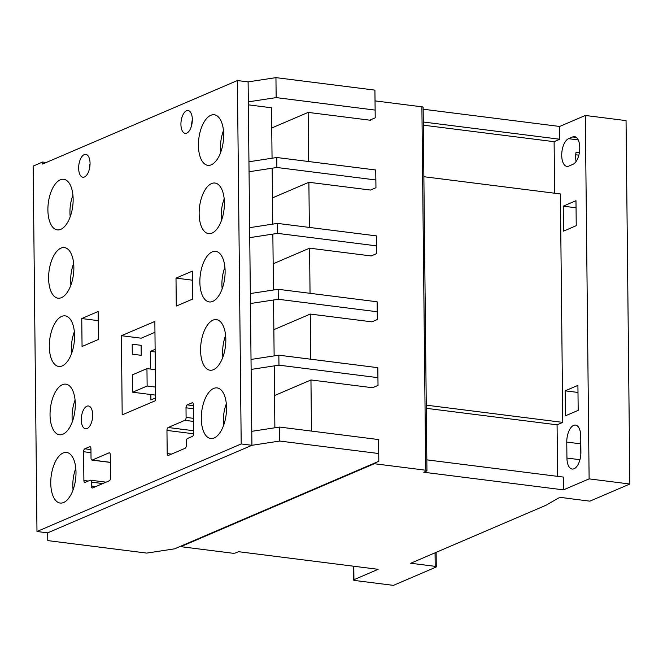 <?xml version="1.0" encoding="UTF-8"?>
<svg xmlns="http://www.w3.org/2000/svg" width="663" height="663" viewBox="0 0 663 663"><rect width="100%" height="100%" fill="white"/><g stroke="black" fill="none" stroke-linecap="round" stroke-linejoin="round"><path stroke-width="0.99" d="M223.68 134.639A25.501 12.315 -82.8 0 0 214.248 114.749A25.501 12.315 -82.8 0 0 198.428 145.462A25.501 12.315 -82.8 0 0 207.859 165.344A25.501 12.315 -82.8 0 0 223.68 134.639M73.858 267.462A25.501 12.315 -82.8 0 0 64.427 247.581A25.501 12.315 -82.8 0 0 48.606 278.286A25.501 12.315 -82.8 0 0 58.037 298.176A25.501 12.315 -82.8 0 0 73.858 267.462M225.113 271.217A25.501 12.315 -82.8 0 0 215.682 251.335A25.501 12.315 -82.8 0 0 199.861 282.04A25.501 12.315 -82.8 0 0 209.293 301.93A25.501 12.315 -82.8 0 0 225.113 271.217M225.826 339.506A25.501 12.315 -82.8 0 0 216.395 319.624A25.501 12.315 -82.8 0 0 200.574 350.329A25.501 12.315 -82.8 0 0 210.005 370.219A25.501 12.315 -82.8 0 0 225.826 339.506M76.005 472.329A25.501 12.315 -82.8 0 0 66.573 452.448A25.501 12.315 -82.8 0 0 50.753 483.161A25.501 12.315 -82.8 0 0 60.184 503.043A25.501 12.315 -82.8 0 0 76.005 472.329M226.539 407.795A25.501 12.315 -82.8 0 0 217.108 387.913A25.501 12.315 -82.8 0 0 201.287 418.626A25.501 12.315 -82.8 0 0 210.726 438.508A25.501 12.315 -82.8 0 0 226.539 407.795M224.401 202.928A25.501 12.315 -82.8 0 0 214.961 183.038A25.501 12.315 -82.8 0 0 199.14 213.751A25.501 12.315 -82.8 0 0 208.58 233.641A25.501 12.315 -82.8 0 0 224.401 202.928M92.687 414.947A11.52 5.561 -82.8 0 0 88.428 405.971A11.52 5.561 -82.8 0 0 81.284 419.836A11.52 5.561 -82.8 0 0 85.544 428.82A11.52 5.561 -82.8 0 0 92.687 414.947M90.052 163.355A11.52 5.561 -82.8 0 0 85.792 154.371A11.52 5.561 -82.8 0 0 78.648 168.245A11.52 5.561 -82.8 0 0 82.908 177.22A11.52 5.561 -82.8 0 0 90.052 163.355M89.364 169.198A11.52 5.561 97.2 0 1 90.052 163.753M75.292 404.04A25.501 12.315 -82.8 0 0 65.852 384.159A25.501 12.315 -82.8 0 0 50.04 414.872A25.501 12.315 -82.8 0 0 59.471 434.754A25.501 12.315 -82.8 0 0 75.292 404.04M74.571 335.751A25.501 12.315 -82.8 0 0 65.14 315.87A25.501 12.315 -82.8 0 0 49.319 346.583A25.501 12.315 -82.8 0 0 58.758 366.465A25.501 12.315 -82.8 0 0 74.571 335.751M73.145 199.173A25.501 12.315 -82.8 0 0 63.714 179.292A25.501 12.315 -82.8 0 0 47.893 209.997A25.501 12.315 -82.8 0 0 57.325 229.887A25.501 12.315 -82.8 0 0 73.145 199.173M192.328 119.506A11.52 5.561 -82.8 0 0 188.068 110.53A11.52 5.561 -82.8 0 0 180.924 124.395A11.52 5.561 -82.8 0 0 185.184 133.379A11.52 5.561 -82.8 0 0 192.328 119.506M191.64 125.348A11.52 5.561 97.2 0 1 192.328 119.904M42.598 162.037L33.15 166.09L36.979 531.502L241.199 443.953L237.395 80.538L42.623 164.034L42.598 162.037L46.211 162.493M272.054 158.225L271.532 107.771L248.352 104.845M274.88 427.792L274.233 365.893M274.126 355.907L273.546 299.999M273.438 290.013L272.849 234.105M272.75 224.119L272.161 168.211M36.979 531.502L47.695 532.853L251.923 445.304L248.111 81.889L237.395 80.538M241.199 443.953L251.923 445.304L251.774 431.323L279.604 427.063L378.573 439.561L378.822 461.282L378.573 439.561M167.2 453.55A2.47 1.193 -82.8 0 0 168.112 455.473A2.47 1.193 -82.8 0 0 168.452 455.423L185.134 448.271A2.47 1.193 -82.8 0 0 186.328 445.354L186.295 441.417A2.47 1.193 97.2 0 1 187.488 438.5L192.444 436.37A2.47 1.193 -82.8 0 0 193.637 433.453L193.339 404.679A2.47 1.193 -82.8 0 0 192.419 402.748A2.47 1.193 -82.8 0 0 192.088 402.806L187.198 404.886A2.47 1.193 -82.8 0 0 186.005 407.803L186.104 417.408A2.47 1.193 97.2 0 1 184.911 420.325L168.153 427.511A2.47 1.193 -82.8 0 0 166.96 430.428L167.2 453.55L171.543 454.097M82.063 346.509L98.447 339.439L98.132 311.494L81.748 318.555L82.063 346.509M192.386 271.126L176.002 278.112L176.275 306.074L192.668 299.088L192.386 271.126M155.631 400.618L154.852 321.447L121.412 335.702L122.183 414.872L155.631 400.618M90.093 480.252A2.47 1.193 97.2 0 1 90.433 480.194A2.47 1.193 97.2 0 1 91.345 482.117L91.386 486.054A2.47 1.193 -82.8 0 0 92.298 487.976A2.47 1.193 -82.8 0 0 92.629 487.927L109.32 480.774A2.47 1.193 -82.8 0 0 110.514 477.857L110.273 454.735A2.47 1.193 -82.8 0 0 109.362 452.812A2.47 1.193 -82.8 0 0 109.022 452.862L92.273 460.039A2.47 1.193 97.2 0 1 91.942 460.097A2.47 1.193 97.2 0 1 91.03 458.166L90.93 448.569A2.47 1.193 -82.8 0 0 90.019 446.638A2.47 1.193 -82.8 0 0 89.679 446.696L84.789 448.801A2.47 1.193 -82.8 0 0 83.596 451.718L83.894 480.501A2.47 1.193 -82.8 0 0 84.814 482.424A2.47 1.193 -82.8 0 0 85.146 482.374L90.093 480.252M141.211 338.196L121.412 335.702M192.477 280.192L176.002 278.112M98.24 320.635L81.748 318.555M223.464 130.644A24.258 11.719 -82.8 0 0 220.481 147.907A24.258 11.719 -82.8 0 0 220.738 152.241M224.898 267.222A24.258 11.719 -82.8 0 0 221.914 284.485A24.258 11.719 -82.8 0 0 222.171 288.828M225.611 335.511A24.258 11.719 -82.8 0 0 222.627 352.774A24.258 11.719 -82.8 0 0 222.884 357.117M226.332 403.8A24.258 11.719 -82.8 0 0 223.34 421.063A24.258 11.719 -82.8 0 0 223.605 425.406M224.185 198.933A24.258 11.719 -82.8 0 0 221.193 216.196A24.258 11.719 -82.8 0 0 221.459 220.53M73.643 263.468A24.258 11.719 -82.8 0 0 70.659 280.731A24.258 11.719 -82.8 0 0 70.916 285.073M75.789 468.343A24.258 11.719 -82.8 0 0 72.806 485.598A24.258 11.719 -82.8 0 0 73.063 489.94M75.076 400.054A24.258 11.719 -82.8 0 0 72.085 417.309A24.258 11.719 -82.8 0 0 72.35 421.651M74.364 331.757A24.258 11.719 -82.8 0 0 71.372 349.02A24.258 11.719 -82.8 0 0 71.637 353.362M72.93 195.179A24.258 11.719 -82.8 0 0 69.947 212.442A24.258 11.719 -82.8 0 0 70.203 216.784M147.136 386.015L132.658 392.223L132.476 374.81L146.954 368.603L147.136 386.015L155.49 387.076M132.658 392.223L155.573 395.115M146.954 368.603L155.324 369.664M568.846 166.09A14.105 6.812 97.2 0 1 566.94 166.388A14.105 6.812 97.2 0 1 561.718 155.391A14.105 6.812 97.2 0 1 568.564 138.7L572.633 136.951A14.105 6.812 97.2 0 1 574.539 136.653A14.105 6.812 97.2 0 1 579.719 149.565A14.105 6.812 97.2 0 1 572.923 164.349L568.846 166.09M576.089 161.482A14.105 6.812 97.2 0 1 575.65 157.148A14.105 6.812 97.2 0 1 576.031 152.25L579.363 152.672M580.813 454.619L580.697 443.837A14.105 6.812 97.2 0 1 580.788 441.276M566.931 458.05L566.766 442.08A14.105 6.812 97.2 0 1 575.517 425.091A14.105 6.812 97.2 0 1 580.738 436.088L580.904 452.067A14.105 6.812 97.2 0 1 572.152 469.056A14.105 6.812 97.2 0 1 566.931 458.05L579.943 459.699M576.238 225.702L563.492 231.163L563.227 206.168L575.981 200.698L576.238 225.702M576.056 207.784L563.227 206.168M308.668 161.523L308.146 112.395L271.739 128M308.146 112.395L369.78 120.169L375.225 117.832L375.125 110.091L276.156 97.602L248.327 101.853L248.111 81.889L275.949 77.629L374.91 90.118L375.225 117.832M250.332 293.552L250.432 303.53L278.269 299.27L377.23 311.759L377.338 319.508L377.131 301.781L278.162 289.292L250.332 293.552M435.201 566.343L410.704 563.252L546.047 505.231L558.047 498.311A3.464 0.829 -0.6 0 1 563.127 497.731L569.185 498.501A4.484 1.069 -0.6 0 1 569.616 498.601L589.879 501.153L629.85 484.023L589.117 478.877L563.484 489.866L423.773 472.238L426.624 471.012A2.47 0.588 179.4 0 0 426.947 470.713A2.47 0.588 179.4 0 0 425.704 470.216L374.272 463.727L180.8 546.668L232.249 553.166A2.47 0.588 179.4 0 0 235.614 552.909L238.465 551.691L378.159 569.318L353.934 579.702A2.47 0.588 179.4 0 0 353.611 580.001A2.47 0.588 179.4 0 0 354.854 580.498L393.441 585.371L435.906 567.163A2.619 0.622 179.4 0 0 436.279 566.84A2.619 0.622 179.4 0 0 435.201 566.343L435.061 552.809M180.8 546.668L180.792 546.179M375.962 187.72L375.855 179.98L276.885 167.482L249.056 171.742L248.948 161.764L276.786 157.504L375.747 169.993L375.962 187.72L370.509 190.057L308.883 182.275L309.356 227.417M376.65 253.614L376.543 245.865L277.573 233.376L249.744 237.636L249.644 227.658L277.474 223.398L376.443 235.887L376.65 253.614L371.205 255.951L309.571 248.169L310.044 293.311M377.338 319.508L371.893 321.845L310.259 314.063L310.732 359.205M378.026 385.402L377.927 377.653L278.957 365.164L251.128 369.424L251.02 359.437L278.85 355.186L377.819 367.675L378.026 385.402L372.581 387.739L310.955 379.957L311.486 431.091M374.272 463.727L374.264 463.238M426.947 470.713L423.143 107.307A2.47 0.588 179.4 0 0 421.892 106.809L375.051 100.892M369.78 120.169L370.675 120.285L370.667 119.788M272.476 197.889L308.883 182.275M273.164 263.783L309.571 248.169M273.852 329.677L310.259 314.063M375.125 110.091L374.91 90.118M276.156 97.602L275.949 77.629M274.54 395.571L310.955 379.957M378.722 453.533L279.753 441.044L251.923 445.304L47.695 532.853L47.802 540.602L146.763 553.091L174.601 548.831L378.822 461.282M279.753 441.044L279.604 427.063M278.85 355.186L278.957 365.164M377.819 367.675L377.927 377.653M629.85 484.023L626.046 120.608L585.313 115.461L559.68 126.459L423.16 109.221M565.166 390.83L577.912 385.36L578.177 410.364L565.423 415.825L565.166 390.83L577.987 392.446M423.325 125.174L554.111 141.683L559.812 139.238L559.68 126.459M554.111 141.683L554.649 193.223M426.292 408.317L557.077 424.826L562.779 422.381L560.384 193.944L423.864 176.714M557.077 424.826L557.616 476.365M563.484 489.866L563.351 477.087L426.831 459.857M589.117 478.877L585.313 115.461M426.259 405.151L562.779 422.381M423.292 122.009L559.812 139.238M132.194 344.196L141.128 345.324L141.227 355.31L132.293 354.183L132.194 344.196M155.125 349.351L150.402 351.373L155.15 351.97M278.162 289.292L278.269 299.27M377.131 301.781L377.23 311.759M277.474 223.398L277.573 233.376M376.443 235.887L376.543 245.865M276.786 157.504L276.885 167.482M375.747 169.993L375.855 179.98M150.402 351.373L150.584 369.059M150.849 394.518L150.907 399.955L155.598 397.941M154.951 332.304L141.012 338.279M575.733 154.777L578.832 155.167M102.806 483.567L91.345 482.117M88.237 481.048L83.894 480.501M90.972 452.655L83.596 451.718M90.939 449.58L84.789 448.801M90.325 446.779L89.679 446.696M110.356 462.326L92.273 460.039M109.668 452.945L109.022 452.862M95.721 486.601L91.386 486.054M193.629 433.793L166.96 430.428M193.604 430.726L168.153 427.511M193.513 421.419L184.911 420.325M193.48 418.336L186.104 417.408M193.381 408.739L186.005 407.803M193.347 405.665L187.198 404.886M192.734 402.88L192.088 402.806M580.697 443.837L566.766 442.08M425.704 470.216L421.892 106.809M353.934 579.702L353.793 566.243M576.321 137.415L572.633 136.951M578.219 139.918L568.564 138.7M106.063 482.167L90.433 480.194M110.356 462.418L91.942 460.097M436.279 566.84L436.121 552.354M353.611 580.001L353.462 566.202"/></g></svg>
